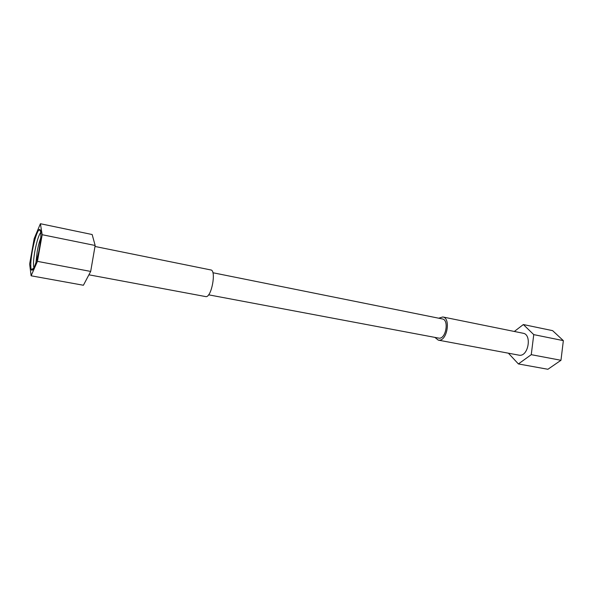 <?xml version="1.0" encoding="UTF-8"?>
<svg xmlns="http://www.w3.org/2000/svg" width="593" height="593" viewBox="0 0 593 593"><rect width="100%" height="100%" fill="white"/><g stroke="black" fill="none" stroke-linecap="round" stroke-linejoin="round"><path stroke-width="0.89" d="M208.595 294.817L439.131 338.188C445.995 338.944 449.212 319.768 442.378 318.945L212.902 272.743M94.984 246.466L210.856 269.956C216.452 270.289 211.657 297.019 206.053 296.656L88.906 274.804M40.406 223.724L92.16 234.531L95.154 245.48L90.685 271.431L83.405 285.255L31.118 275.797L29.65 264.026L34.194 238.579L40.406 223.724L42.177 234.717L37.433 261.365L31.118 275.797M37.433 261.365L90.685 271.431M39.412 248.185C41.495 235.021 41.406 228.802 39.145 229.528C36.781 232.426 34.49 239.631 32.289 251.136C30.658 260.72 30.339 266.894 31.333 269.645C32.719 272.98 37.107 261.528 39.412 248.185M42.177 234.717L95.154 245.48M40.769 237.912C39.383 241.551 38.189 246.139 37.181 251.669L35.98 262.484M508.453 353.25L518.401 363.939L547.902 369.276L560.971 360.285L563.35 340.634L552.624 330.649L523.345 324.541L514.324 331.465M563.35 340.634L533.752 334.622L523.345 324.541M560.971 360.285L531.261 354.673L533.752 334.622M518.401 363.939L531.261 354.673M434.928 337.439L438.286 340.13L519.49 355.266C528.452 356.371 532.069 334.422 523.137 333.251L442.793 316.966L438.679 318.204M438.286 340.13L438.864 340.189C447.144 341.138 451.051 317.959 442.793 316.966M33.927 267.821C33.119 265.182 33.416 259.712 34.824 251.41C36.736 241.41 38.745 235.006 40.865 232.197M40.835 231.833L39.145 229.528M33.764 268.14L31.333 269.645"/></g></svg>
